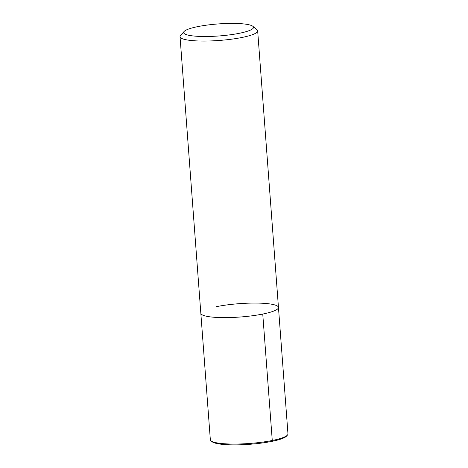 <?xml version="1.0" encoding="UTF-8"?>
<svg xmlns="http://www.w3.org/2000/svg" width="468" height="468" viewBox="0 0 468 468"><rect width="100%" height="100%" fill="white"/><g stroke="black" fill="none" stroke-linecap="round" stroke-linejoin="round"><path stroke-width="0.7" d="M197.759 26.617A35.03 6.026 175.7 0 1 252.878 26.319A35.03 6.026 175.7 0 1 219.012 35.96A35.03 6.026 175.7 0 1 184.088 31.491A35.03 6.026 175.7 0 1 197.759 26.617M252.878 26.319L256.979 29.736A38.926 6.692 175.7 0 1 257.663 30.859A38.926 6.692 175.7 0 1 219.346 40.447A38.926 6.692 175.7 0 1 180.034 36.697A38.926 6.692 175.7 0 1 180.543 35.486L184.088 31.491M216.532 306.639A38.926 6.692 175.7 0 1 256.879 303.077A38.926 6.692 175.7 0 1 278.46 307.429A38.926 6.692 175.7 0 1 240.142 317.017A38.926 6.692 175.7 0 1 200.831 313.262L180.034 36.697M257.663 30.859L278.46 307.429A38.926 6.692 175.7 0 1 240.142 317.017A38.926 6.692 175.7 0 1 200.831 313.262L210.337 439.698A38.926 6.692 175.7 0 0 211.021 440.815L212.115 441.728A37.885 6.511 175.7 0 0 249.719 444.29A37.885 6.511 175.7 0 0 286.51 436.135L287.457 435.07A38.926 6.692 175.7 0 1 249.655 443.453A38.926 6.692 175.7 0 1 211.021 440.815M278.46 307.429L287.966 433.859A38.926 6.692 175.7 0 1 287.457 435.07M262.753 314.051L272.265 440.482L271.721 441.406"/></g></svg>
